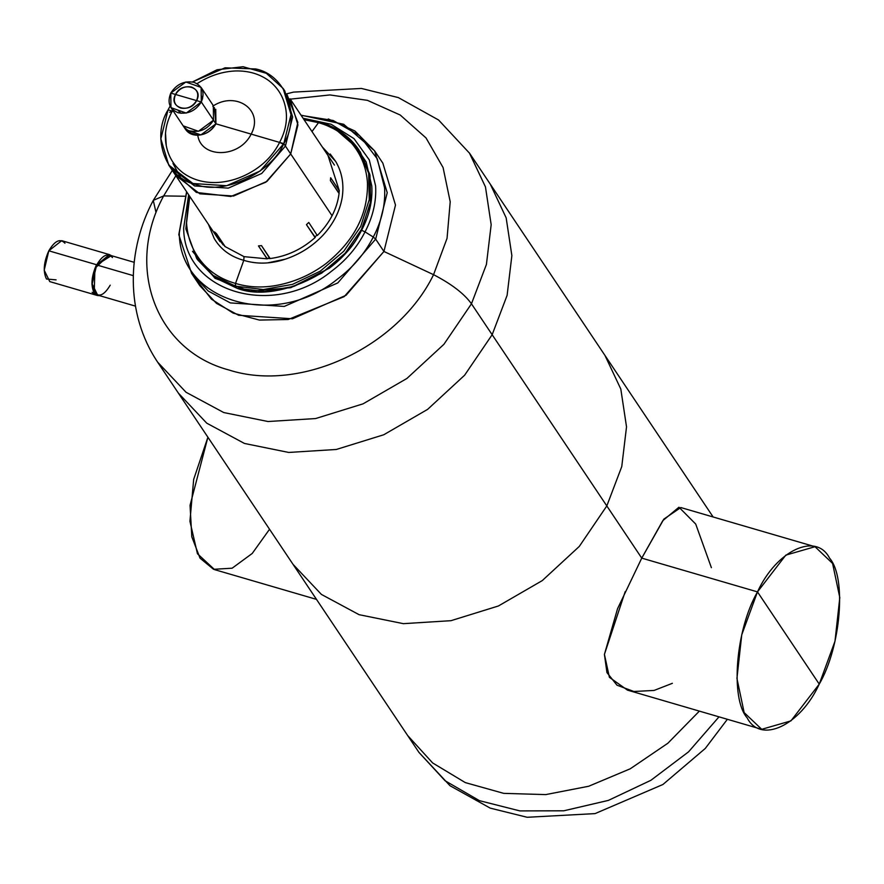<?xml version="1.0" encoding="UTF-8"?>
<svg xmlns="http://www.w3.org/2000/svg" width="884" height="884" viewBox="0 0 884 884"><rect width="100%" height="100%" fill="white"/><g stroke="black" fill="none" stroke-linecap="round" stroke-linejoin="round"><path stroke-width="1.33" d="M64.963 243.244C60.2 238.15 54.819 240.669 48.808 250.802C43.681 262.25 42.907 271.653 46.487 279.024L56.09 279.863M97.472 295.521L49.758 281.598L44.2 270.195L48.808 250.802L96.522 264.725L91.914 284.118L97.472 295.521L99.66 295.676L94.201 292.958C90.621 285.587 91.395 276.173 96.522 264.725L48.808 250.802L61.703 240.669L109.417 254.603L96.676 264.946L111.34 255.642L109.417 254.603M747.157 717.852C730.04 698.603 735.72 629.342 757.489 591.893L819.247 684.128C800.241 725.698 760.594 744.24 747.157 717.852M829.579 558.18C846.695 577.418 841.015 646.69 819.247 684.128L757.489 591.893C776.495 550.334 816.142 531.792 829.579 558.18M761.721 729.311L790.926 720.891L819.247 684.128L834.982 641.254L839.8 597.617L832.584 563.439L815.015 546.71L785.81 555.13L757.489 591.893L641.751 558.124L757.489 591.893L741.753 634.778L736.936 678.415L744.151 712.592L761.721 729.311L627.485 690.139L609.396 677.321L604.424 654.37L625.198 591.617M711.388 567.683L695.708 524.046L678.956 507.217L662.823 520.632L641.751 558.124L606.811 505.935L579.285 546.434L542.246 580.611L498.41 605.982L450.962 620.69L403.369 623.662L359.103 614.689L321.4 594.413L293.013 564.323L321.4 594.413L359.103 614.689L403.369 623.662L450.962 620.69L498.41 605.982L542.246 580.611L579.285 546.434L606.811 505.935L641.751 558.124L663.851 519.118L680.779 507.538L815.015 546.71M316.483 599.374L214.613 569.65L197.452 553.749L189.927 521.273L193.684 479.349L207.906 437.215L190.049 505.339L191.806 536.82L200.049 558.18L213.563 569.307L232.138 568.202L252.227 553.461L269.543 529.273M418.861 752.273L445.094 780.76L479.459 800.672L519.869 810.904L563.771 810.805L608.38 800.396L650.867 780.318L688.548 751.853L719.001 716.847L688.548 751.853L650.867 780.318L608.38 800.396L563.771 810.805L519.869 810.904L479.459 800.672L445.094 780.76L418.972 752.428L407.668 735.543L432.641 762.947L465.304 782.605L503.736 793.368L545.693 794.606L588.7 786.252L630.237 768.793L667.862 743.245L699.366 711.123L667.862 743.245L630.237 768.793L588.7 786.252L545.693 794.606L503.736 793.368L465.304 782.605L432.641 762.947L407.668 735.543L178.358 393.093L206.757 423.182L244.459 443.459L288.714 452.442L336.307 449.47L383.755 434.762L427.591 409.391L464.63 375.203L492.156 334.716L606.811 505.935L621.761 466.586L626.524 426.85L620.811 389.048L604.965 355.434L620.811 389.048L626.524 426.85L621.761 466.586L606.811 505.935L492.156 334.716L507.107 295.367L511.869 255.62L506.156 217.829L490.311 184.215L506.156 217.829L511.869 255.62L507.107 295.367L492.156 334.716L464.63 375.203L427.591 409.391L383.755 434.762L336.307 449.47L288.714 452.442L244.459 443.459L206.757 423.182L178.358 393.093L157.661 362.175L186.06 392.275L223.762 412.552L268.018 421.524L315.61 418.552L363.059 403.844L406.894 378.474L443.912 344.307L471.459 303.798L492.156 334.716L471.459 303.798L486.421 264.427L491.173 224.702L485.46 186.911L469.393 152.965M641.751 558.124L617.551 608.7L604.413 654.425L606.943 672.591L616.988 685.188L633.872 691.487L654.038 690.437M654.149 690.415L672.381 683.31M157.418 361.81L157.661 362.175C124.788 313.201 127.009 249.41 153.275 200.381L163.662 195.917C124.6 267.399 156.037 350.815 229.067 370.031C300.184 392.894 398.286 347.268 433.558 274.681C451.625 284.051 464.266 293.753 471.459 303.798L443.912 344.307L406.894 378.474L363.059 403.844L315.61 418.552L268.018 421.524L223.762 412.552L186.06 392.275L157.661 362.175M713.134 516.985L469.614 153.297L485.46 186.911L491.173 224.702L486.421 264.427L471.459 303.798C464.266 293.753 451.625 284.051 433.558 274.681C398.286 347.268 300.184 392.894 229.067 370.031C156.037 350.815 124.6 267.399 163.662 195.917L175.872 175.706L163.662 195.917L153.275 200.381L155.816 211.674M433.558 274.681L447.05 238.337L450.21 201.784L443.083 167.54L426.022 137.937L400.209 115.019L367.435 100.345L329.931 94.942L290.284 99.152L329.931 94.942L367.435 100.345L400.209 115.019L426.022 137.937L443.083 167.54L450.21 201.784L447.05 238.337L433.558 274.681L383.932 251.465L433.558 274.681M163.662 195.917L184.844 196.226L163.662 195.917M196.016 279.333L211.42 299.146L233.111 313.091L259.388 320.063L288.173 319.511L344.196 296.615L383.932 251.465L346.053 295.278L292.493 318.781L238.614 315.268L216.492 303.367L199.839 285.709L191.574 273.366L208.215 291.013L230.337 302.914L284.228 306.439L337.787 282.924L375.667 239.122L383.932 251.465L375.667 239.122L387.225 192.712L374.584 150.821L354.904 130.987L328.273 118.953M301.002 115.163L343.666 124.279L374.584 150.821L382.849 163.164L395.491 205.066L383.932 251.465M186.723 191.916L179.275 232.901C179.441 301.952 275.421 329.964 337.5 279.079C352.97 267.498 364.893 253.487 373.28 237.045L375.667 239.122L337.787 282.924L284.228 306.439L230.337 302.914L208.215 291.013L191.574 273.366L178.8 234.68L186.612 191.751M384.584 187.861L377.269 158.844L359.523 135.55L333.157 120.489L301.135 115.351L333.157 120.489L359.523 135.55L377.269 158.844L384.584 187.861C385.568 204.337 381.8 220.724 373.28 237.045C381.8 220.735 385.557 204.348 384.584 187.861M374.584 150.821L387.225 192.712L375.667 239.122L373.28 237.045C364.882 253.52 352.948 267.532 337.5 279.079C275.432 329.975 179.419 301.952 179.275 232.901L186.723 191.905M183.662 227.995C183.795 292.56 273.565 318.748 331.588 271.167C346.031 260.371 357.18 247.277 365.037 231.873L373.28 237.045L365.037 231.873C372.993 216.635 376.518 201.309 375.601 185.894L369.269 159.871L353.987 138.622L331.135 124.257L303.068 118.246L331.135 124.257L353.987 138.622L369.269 159.871L375.601 185.894C376.518 201.309 372.993 216.635 365.037 231.873C357.191 247.244 346.042 260.349 331.588 271.167C273.543 318.737 183.817 292.549 183.662 227.995L188.657 194.789L183.662 227.995M192.502 251.321L215.033 278.316L250.117 291.289L290.825 287.676L329.301 268.217C343.29 257.785 354.053 245.133 361.578 230.293L365.037 231.873L361.578 230.293C369.335 215.53 372.739 200.745 371.777 185.916L366.153 161.96L352.694 142.015M352.705 142.026L366.153 161.96L371.777 185.916C372.739 200.745 369.335 215.53 361.578 230.293L361.578 230.293C354.064 245.122 343.301 257.763 329.301 268.217L290.836 287.665L250.139 291.289L215.044 278.327L192.524 251.343M135.407 306.107L97.605 295.079L92.168 283.919L96.676 264.946L133.285 275.631L96.676 264.946L109.285 255.045L134.213 262.327M112.478 257.553C107.815 252.57 102.555 255.034 96.676 264.946C91.66 276.151 90.897 285.355 94.411 292.56C99.063 297.543 104.334 295.079 110.213 285.167M317.279 235.52L308.77 222.459L317.279 235.52C329.876 222.967 337.147 208.878 339.113 193.22C337.136 208.867 329.854 222.967 317.279 235.52M330.395 180.568L339.113 193.22L339.003 190.237L330.649 177.761L339.334 190.811L338.749 193.032L330.395 180.568L330.649 177.761L330.395 180.568M214.525 231.917L223.21 244.956L213.597 232.039L224.845 246.15L216.492 233.674L224.912 246.481L214.525 231.917L216.492 233.674L214.525 231.917M258.448 245.918L267.266 258.846L244.028 256.647L224.912 246.481L244.028 256.647L267.266 258.846L266.802 258.393L269.841 258.084L261.487 245.619L269.885 258.581L266.802 258.393L258.448 245.918L261.487 245.619L258.448 245.918M306.45 224.658L315.279 237.409C301.963 249.299 286.825 256.36 269.885 258.581C286.836 256.371 301.963 249.321 315.279 237.409L314.792 237.122L317.124 234.923L314.792 237.122L306.45 224.658L308.77 222.459L306.45 224.658M327.975 155.451L339.334 190.811L327.986 155.451M197.375 259.531L214.856 277.698L236.857 288.184C275.576 303.687 343.964 271.797 361.224 230.194L370.374 203.11L369.777 174.281L358.031 148.799L337.511 131.02M360.263 151.926L369.987 175.253L370.595 201.685L362.031 228.569L345.158 253.222L321.654 273.156L293.886 286.383L264.647 291.554L236.857 288.184L235.509 286.162L263.355 289.543L292.538 284.361L320.306 271.134L343.799 251.211L360.683 226.558L369.247 199.651L368.639 173.242L358.904 149.904L368.639 173.242L369.247 199.651L360.683 226.558L343.799 251.211L320.306 271.134L292.538 284.361L263.355 289.543L235.509 286.162L236.857 288.184L214.602 277.51L196.69 258.526L213.199 275.465L235.509 286.162L235.531 283.433C249.973 287.786 265.233 288.107 281.344 284.405C297.466 280.714 312.35 273.775 325.997 263.587C354.141 240.967 367.976 214.171 367.479 183.198C366.562 168.745 361.799 156.07 353.202 145.175C344.616 134.324 333.047 126.821 318.505 122.666L320.096 122.279L342.406 132.976L360.263 151.926M303.521 118.931L319.71 121.97L318.505 122.666C333.069 126.821 344.638 134.324 353.202 145.175C361.81 156.059 366.573 168.733 367.479 183.198C367.987 214.182 354.164 240.978 325.997 263.587C312.35 273.797 297.466 280.736 281.344 284.405C265.266 288.118 249.995 287.786 235.531 283.433C221.022 279.344 209.453 271.83 200.834 260.913C192.215 250.006 187.463 237.332 186.546 222.89L189.751 196.425L186.546 222.89C187.463 237.332 192.215 250.006 200.834 260.913C209.464 271.83 221.022 279.333 235.531 283.433L235.509 286.162L213.199 275.465L196.69 258.526L185.861 228.868L189.143 195.519M267.83 262.846L285.278 259.178C299.742 254.393 312.262 246.47 322.826 235.398C333.213 224.116 339.633 211.674 342.097 198.082C344.23 184.524 342.097 172.325 335.71 161.474L330.207 153.993M311.986 131.561L318.505 122.666L311.986 131.561M235.531 283.433L243.774 260.338L235.531 283.433M208.469 224.381L214.182 238.426C220.602 249.332 230.47 256.636 243.774 260.338L244.028 256.647L243.774 260.338C230.459 256.636 220.591 249.343 214.182 238.426L208.458 224.37M304.03 119.683L318.505 122.666M322.306 146.976L335.71 161.474C342.086 172.336 344.219 184.535 342.097 198.082C339.611 211.674 333.191 224.105 322.826 235.398C312.262 246.448 299.742 254.371 285.278 259.178C270.835 263.996 257.001 264.382 243.774 260.338M175.529 94.466C167.883 107.826 190.226 114.345 196.568 100.599C204.215 87.24 181.872 80.72 175.529 94.466L196.568 100.599C192.635 106.743 187.32 109.218 180.623 108.036C174.623 105.516 172.921 100.997 175.529 94.466C179.463 88.323 184.778 85.847 191.474 87.03C197.475 89.549 199.165 94.069 196.568 100.599L175.529 94.466M180.999 113.307L178.27 110.655M201.143 95.339L202.558 98.864M185.32 129.042C188.016 133.153 192.171 135.219 197.784 135.241C200.856 158.413 239.144 158.689 251.178 134.114L215.928 123.826C211.851 130.865 205.795 134.666 197.784 135.241C205.784 134.633 211.828 130.832 215.928 123.826L215.751 109.285L215.928 123.826L213.497 120.191L215.928 123.826L200.867 134.921L185.596 129.473L183.154 125.837L198.425 131.285L213.497 120.191L213.32 105.638L213.497 120.191C207.784 129.097 200.071 132.688 190.369 130.965M184.546 127.539L192.811 134.611C202.513 136.324 210.215 132.733 215.928 123.826L201.309 101.98L201.121 87.439L185.861 81.991L170.789 93.085L170.966 107.627L186.237 113.075L201.309 101.98L215.928 123.826L279.587 142.412C273.653 154.203 264.813 163.706 253.078 170.91C264.813 163.706 273.653 154.214 279.587 142.412L251.178 134.114C239.144 158.689 200.856 158.413 197.784 135.241L187.972 132.092M173.209 171.275L196.37 192.436L230.79 196.491L265.841 182.192L290.703 153.949L297.842 122.456L287.178 94.964M285.421 146.059L290.703 153.949L267.023 181.331L233.553 196.027L199.872 193.828L175.64 175.363L199.872 193.828L233.553 196.027L267.023 181.331L290.703 153.949L285.421 146.059L292.648 117.02L284.747 90.875L292.648 117.02L285.421 146.059L261.719 173.463L228.26 188.137L194.59 185.938L170.358 167.474L194.59 185.938L228.26 188.137L261.719 173.463L285.421 146.059M334.428 165.076L290.029 98.765L297.93 124.953L290.703 153.949L332.075 215.751L290.703 153.949L297.93 124.953L290.029 98.765L297.93 124.953L290.703 153.949L267.023 181.331L233.553 196.027L199.872 193.828L175.64 175.363L170.358 167.474M165.54 133.429L166.258 145.573C168.457 156.844 174.049 165.938 183.043 172.866C192.292 179.585 203.353 182.811 216.204 182.546C203.353 182.811 192.292 179.585 183.043 172.866C174.06 165.938 168.457 156.844 166.258 145.573C164.059 134.302 166.059 122.81 172.269 111.086L169.684 112.29L172.269 111.086L173.529 111.461L172.269 111.086L172.7 110.213M279.587 142.412C285.797 130.688 287.797 119.196 285.587 107.925C287.786 119.196 285.786 130.688 279.587 142.412L283.466 144.269M285.587 107.925C283.399 96.654 277.797 87.56 268.802 80.632C259.553 73.913 248.503 70.687 235.641 70.952C248.503 70.687 259.553 73.913 268.802 80.632C277.797 87.56 283.388 96.654 285.587 107.925M198.767 82.588L197.088 83.66L198.767 82.588C210.502 75.383 222.79 71.505 235.641 70.952M253.078 170.91C241.354 178.115 229.055 181.993 216.204 182.546M251.178 134.114C264.338 109.87 235.829 90.654 212.779 106.202C235.829 90.654 264.338 109.87 251.178 134.114M215.928 123.826L214.37 107.572L215.928 123.826L283.797 143.639L290.703 153.949L283.797 143.639L291.024 114.633L283.123 88.455L266.327 73.295L243.067 66.72L217.044 69.77L192.458 81.947L225.066 67.803L255.752 68.963C285.709 74.742 301.135 115.804 283.797 143.639C271.631 172.977 223.398 195.463 196.104 184.524C166.137 178.756 150.711 137.694 168.059 109.859L160.833 138.854L168.733 165.043L192.966 183.507L226.647 185.717L260.117 171.021L283.797 143.639L215.928 123.826M172.977 163.452L181.364 178.944M111.229 255.62L109.395 254.647L94.908 268.338L94.223 292.913L97.483 295.477L99.549 295.643L94.223 292.913C90.654 285.554 91.417 276.173 96.533 264.747L111.229 255.62M92.124 292.295L96.356 295.046M201.309 101.98C195.596 110.887 187.883 114.478 178.181 112.765C169.485 109.108 167.021 102.555 170.789 93.085L201.309 101.98L170.789 93.085C176.502 84.179 184.215 80.588 193.905 82.3C202.613 85.958 205.077 92.511 201.309 101.98M170.115 106.135L168.059 109.859L173.529 111.461L168.059 109.859L170.115 106.135M727.366 719.289L705.288 748.439L662.923 784.495L595.054 813.611L527.173 817.28L490.233 808.131L450.011 785.732L418.972 752.428M153.275 200.381L172.336 170.413M286.714 93.826L293.532 92.113L361.412 88.444L398.341 97.594L438.574 119.992L469.614 153.297M319.71 121.97C336.572 127.02 349.644 136.335 358.904 149.904M201.121 87.439L213.32 105.638M283.123 88.455L284.747 90.875M185.596 129.473L170.966 107.627M220.039 241.663L168.733 165.043"/></g></svg>
